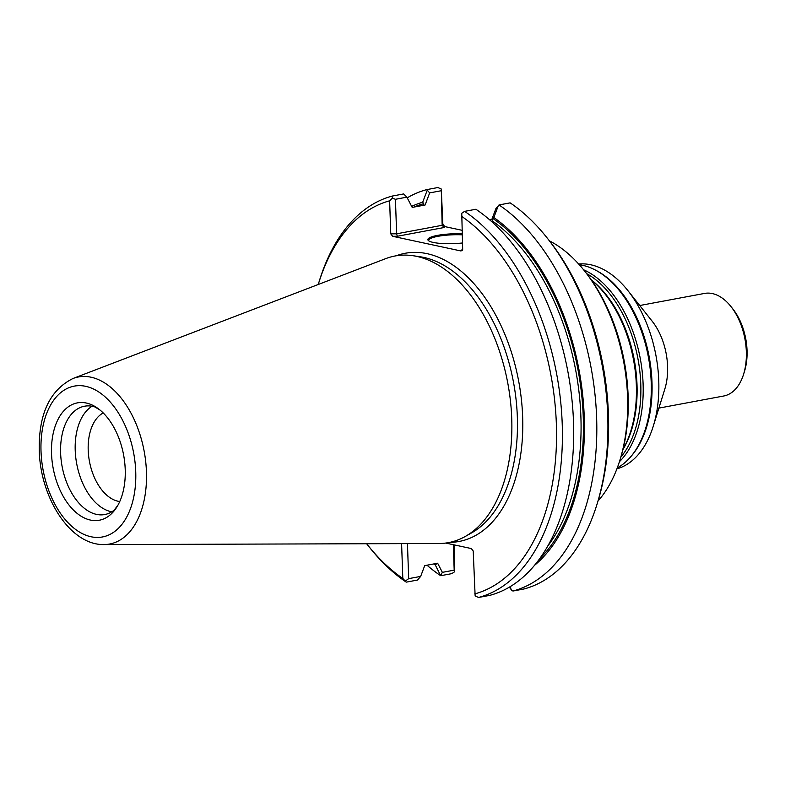 <?xml version="1.0" encoding="UTF-8"?>
<svg xmlns="http://www.w3.org/2000/svg" width="785" height="785" viewBox="0 0 785 785"><rect width="100%" height="100%" fill="white"/><g stroke="black" fill="none" stroke-linecap="round" stroke-linejoin="round"><path stroke-width="1.18" d="M616.902 468.861A104.356 62.653 -100.6 0 0 653.267 426.196A104.356 62.653 -100.6 0 0 627.961 290.685A104.356 62.653 -100.6 0 0 578.653 264.015M617.236 467.978A105.396 63.281 -100.6 0 0 630.561 456.939L631.542 455.8A104.356 62.653 -100.6 0 0 649.175 356.841A104.356 62.653 -100.6 0 0 597.022 270.913L595.697 270.207A105.396 63.281 -100.6 0 0 579.291 264.722M653.267 426.196L664.836 388.977A52.183 31.331 -100.6 0 0 652.178 321.222L627.961 290.685M623.015 449.265A105.396 63.281 -100.6 0 0 591.429 280.088M619.424 461.717A105.396 63.281 -100.6 0 0 640.266 358.51A105.396 63.281 -100.6 0 0 583.579 269.775M630.561 456.939A105.396 63.281 -100.6 0 0 648.371 356.989A105.396 63.281 -100.6 0 0 595.697 270.207M658.89 408.112L723.711 396.003A52.183 31.331 -100.6 0 0 743.581 374.278A52.183 31.331 -100.6 0 0 730.933 306.513A52.183 31.331 -100.6 0 0 704.557 293.423L639.726 305.522M743.581 374.278L744.514 371.295A48.003 28.819 -100.6 0 0 732.866 308.956L730.933 306.513M598.023 500.977A145.784 87.537 -100.6 0 0 619.875 460.265L620.621 457.89A142.448 85.526 -100.6 0 0 586.081 272.915L584.531 270.953A145.784 87.537 -100.6 0 0 549.461 240.877M103.218 412.949A45.844 27.524 -100.6 0 0 88.205 450.227A45.844 27.524 -100.6 0 0 119.762 501.527M92.071 406.237A55.097 33.088 -100.6 0 0 75.213 450.354A55.097 33.088 -100.6 0 0 111.774 511.81M100.087 410.104L94.906 406.954A55.097 33.088 -100.6 0 0 84.515 406.218A55.097 33.088 -100.6 0 0 60.622 453.082A55.097 33.088 -100.6 0 0 104.739 514.548A55.097 33.088 -100.6 0 0 114.178 510.122L117.858 505.314A59.689 35.845 -100.6 0 0 100.087 410.104A59.689 35.845 -100.6 0 0 51.535 453.642A59.689 35.845 -100.6 0 0 77.656 513.802A59.689 35.845 -100.6 0 0 117.858 505.314M422.742 205.444L423.714 203.639L422.673 202.245A193.846 116.386 -100.6 0 0 411.664 206.386M433.752 563.944A193.846 116.386 -100.6 0 0 435.351 565.072L436.362 563.453M104.003 544.564L438.943 543.514A145.784 87.537 -100.6 0 0 465.289 536.449A145.784 87.537 -100.6 0 0 507.807 383.237A145.784 87.537 -100.6 0 0 412.861 255.694A145.784 87.537 -100.6 0 0 385.749 258.618L72.995 378.498C49.828 390.066 38.583 414.048 39.25 450.443C40.329 497.621 70.11 545.31 104.003 544.564A84.976 51.025 -100.6 0 0 144.146 451.139A84.976 51.025 -100.6 0 0 72.995 378.498M407.454 543.612L408.681 578.643L420.662 576.406L417.541 580.036L406.277 582.136L402.813 578.457L401.596 543.632M389.625 200.823L392.353 198.154L392.363 196.034L403.637 193.934L406.865 197.153L395.434 199.292L396.631 233.802L390.773 233.861L389.625 200.823A201.245 120.831 -100.6 0 0 318.592 283.356A201.245 120.831 -100.6 0 0 318.239 284.494M445.713 543.063L471.324 548.558L473.218 551.001L475.141 595.982L478.536 597.463L489.811 595.354A205.415 123.333 -100.6 0 0 573.482 421.525A205.415 123.333 -100.6 0 0 475.896 209.252L464.622 211.361L461.757 213.255L462.679 249.316L462.434 250.346L460.923 250.964L462.65 249.718M534.408 565.435A193.846 116.386 -100.6 0 0 582.323 391.735A193.846 116.386 -100.6 0 0 493.853 217.533L492.901 218.505L492.421 220.997L491.861 219.339L495.914 208.565L499.024 204.934A205.415 123.333 -100.6 0 1 596.61 417.208A205.415 123.333 -100.6 0 1 512.939 591.036L511.663 590.271L509.877 586.817M493.853 217.533L498.367 205.484M428.895 240.946A24.423 4.759 178 0 1 428.708 240.396A24.423 4.759 178 0 1 438.04 236.305A24.423 4.759 178 0 1 462.169 234.823M462.012 230.29L444.742 226.58L444.182 227.503L442.151 225.305L441.268 189.018L437.873 187.536L426.765 189.617L429.67 192.894L425.117 205.003L412.194 207.407L406.865 197.153M427.099 190.559L422.673 202.245M435.351 565.072L440.679 575.709A205.415 123.333 -100.6 0 1 426.991 565.2M426.765 189.617A205.415 123.333 -100.6 0 0 407.229 197.84M420.662 576.406L424.705 565.632L437.628 563.218L442.367 572.353L440.689 575.287M408.681 578.643L405.551 580.91M392.363 196.034A205.415 123.333 -100.6 0 0 319.515 280.373L318.592 283.356M366.644 543.74A201.245 120.831 -100.6 0 0 367.38 544.672L369.323 547.116A205.415 123.333 -100.6 0 0 406.277 582.136M392.353 198.154L395.434 199.292M478.536 597.463A205.415 123.333 -100.6 0 0 562.207 423.625A205.415 123.333 -100.6 0 0 464.622 211.361M491.861 219.339L489.585 219.761M511.663 590.271L509.347 587.131M596.894 504.627A205.415 123.333 -100.6 0 0 547.086 237.884L549.029 240.328A201.245 120.831 -100.6 0 1 597.817 501.644L596.894 504.627A205.415 123.333 -100.6 0 1 524.046 588.966L512.939 591.036M547.086 237.884A205.415 123.333 -100.6 0 0 510.132 202.864L499.024 204.934M462.453 242.977A25.257 4.916 178 0 1 428.384 240.563A25.257 4.916 178 0 1 437.5 235.382A25.257 4.916 178 0 1 462.139 233.822M444.182 227.503L397.318 236.256L396.631 233.802L442.151 225.305L442.848 224.137L444.742 226.58M440.944 190.794L429.67 192.894M442.367 572.353L454.191 570.145L454.652 571.745L451.787 573.639L440.679 575.709M454.191 570.145L453.298 544.692M367.38 544.672A201.245 120.831 -100.6 0 0 402.813 578.457M390.773 233.861L392.667 236.305L460.923 250.964M474.709 593.902A201.245 120.831 -100.6 0 0 556.359 424.047A201.245 120.831 -100.6 0 0 461.521 216.267M441.268 189.018L442.848 224.137M454.652 571.745L454.054 544.849M619.875 460.265A145.784 87.537 -100.6 0 0 584.531 270.953M622.947 449.56A104.071 62.486 -100.6 0 0 591.252 279.843M620.866 457.066A104.071 62.486 -100.6 0 0 637.979 358.931A104.071 62.486 -100.6 0 0 586.611 273.592M41.026 451.385A76.714 46.06 -100.6 0 0 114.325 531.769A76.714 46.06 -100.6 0 0 109.772 401.508A76.714 46.06 -100.6 0 0 41.026 451.385M423.714 203.639A192.227 115.415 -100.6 0 0 414.019 207.073M435.567 563.601A192.227 115.415 -100.6 0 0 436.303 564.111M539.511 558.871A192.227 115.415 -100.6 0 0 580.537 385.425A192.227 115.415 -100.6 0 0 492.901 218.505M547.616 546.252A190.559 114.414 -100.6 0 0 492.421 220.997M465.289 536.449L471.667 532.848A143.37 86.085 -100.6 0 0 513.478 382.177A143.37 86.085 -100.6 0 0 420.112 256.754L412.861 255.694M462.404 249.865L461.482 250.042M449.776 542.366A146.589 88.018 -100.6 0 0 518.689 381.206A146.589 88.018 -100.6 0 0 396.258 255.773M397.318 236.256L392.667 236.305"/></g></svg>
